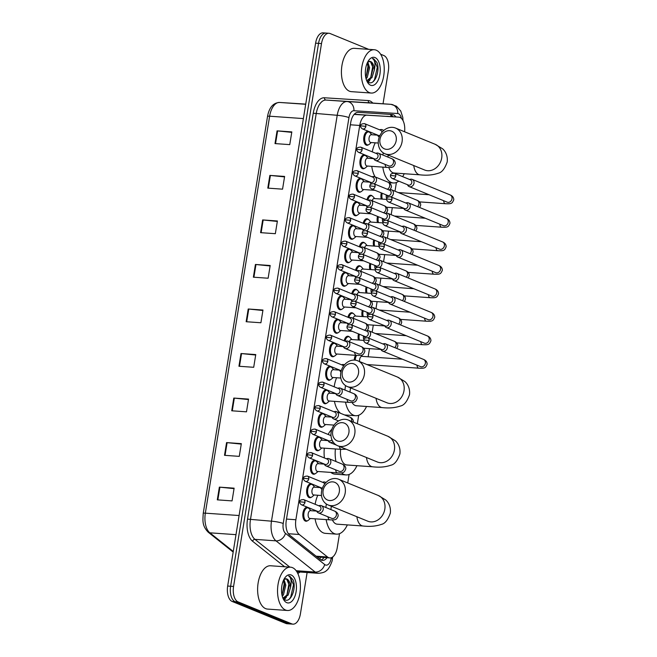 <?xml version="1.0" encoding="UTF-8"?>
<svg xmlns="http://www.w3.org/2000/svg" width="657" height="657" viewBox="0 0 657 657"><rect width="100%" height="100%" fill="white"/><g stroke="black" fill="none" stroke-linecap="round" stroke-linejoin="round"><path stroke-width="0.99" d="M311.287 497.259A6.948 3.638 -86 0 1 309.792 497.735A6.948 3.638 -86 0 1 309.184 497.587A6.948 3.638 -86 0 1 306.704 489.958A6.948 3.638 -86 0 1 310.769 483.872A6.948 3.638 -86 0 1 311.385 484.02A6.948 3.638 -86 0 1 312.182 484.554M315.089 473.763A6.948 3.638 -86 0 1 313.603 474.239A6.948 3.638 -86 0 1 312.987 474.091A6.948 3.638 -86 0 1 310.515 466.462A6.948 3.638 -86 0 1 314.58 460.376A6.948 3.638 -86 0 1 315.188 460.524A6.948 3.638 -86 0 1 315.984 461.058M318.9 450.267A6.948 3.638 -86 0 1 317.405 450.743A6.948 3.638 -86 0 1 316.797 450.595A6.948 3.638 -86 0 1 314.317 442.966A6.948 3.638 -86 0 1 318.382 436.88A6.948 3.638 -86 0 1 318.99 437.028A6.948 3.638 -86 0 1 319.795 437.562M322.702 426.771A6.948 3.638 -86 0 1 321.216 427.247A6.948 3.638 -86 0 1 320.6 427.099A6.948 3.638 -86 0 1 318.119 419.47A6.948 3.638 -86 0 1 322.185 413.384A6.948 3.638 -86 0 1 322.801 413.524A6.948 3.638 -86 0 1 323.597 414.066M326.513 403.275A6.948 3.638 -86 0 1 325.018 403.751A6.948 3.638 -86 0 1 324.41 403.603A6.948 3.638 -86 0 1 321.93 395.974A6.948 3.638 -86 0 1 325.995 389.888A6.948 3.638 -86 0 1 326.603 390.028A6.948 3.638 -86 0 1 327.408 390.57M330.315 379.779A6.948 3.638 -86 0 1 328.82 380.255A6.948 3.638 -86 0 1 328.213 380.107A6.948 3.638 -86 0 1 325.732 372.478A6.948 3.638 -86 0 1 329.798 366.392A6.948 3.638 -86 0 1 330.414 366.532A6.948 3.638 -86 0 1 331.21 367.066M334.117 356.283A6.948 3.638 -86 0 1 332.631 356.751A6.948 3.638 -86 0 1 332.015 356.611A6.948 3.638 -86 0 1 329.543 348.974A6.948 3.638 -86 0 1 333.608 342.897A6.948 3.638 -86 0 1 334.216 343.036A6.948 3.638 -86 0 1 335.013 343.57M337.928 332.787A6.948 3.638 -86 0 1 336.433 333.255A6.948 3.638 -86 0 1 335.826 333.115A6.948 3.638 -86 0 1 333.345 325.478A6.948 3.638 -86 0 1 337.411 319.401A6.948 3.638 -86 0 1 338.018 319.54A6.948 3.638 -86 0 1 338.823 320.074M341.73 309.283A6.948 3.638 -86 0 1 340.236 309.759A6.948 3.638 -86 0 1 339.628 309.619A6.948 3.638 -86 0 1 337.148 301.982A6.948 3.638 -86 0 1 341.213 295.896A6.948 3.638 -86 0 1 341.829 296.044A6.948 3.638 -86 0 1 342.625 296.578M345.541 285.787A6.948 3.638 -86 0 1 344.046 286.263A6.948 3.638 -86 0 1 343.43 286.123A6.948 3.638 -86 0 1 340.958 278.486A6.948 3.638 -86 0 1 345.024 272.4A6.948 3.638 -86 0 1 345.631 272.548A6.948 3.638 -86 0 1 346.428 273.082M349.343 262.291A6.948 3.638 -86 0 1 347.849 262.767A6.948 3.638 -86 0 1 347.241 262.628A6.948 3.638 -86 0 1 344.761 254.99A6.948 3.638 -86 0 1 348.826 248.904A6.948 3.638 -86 0 1 349.442 249.052A6.948 3.638 -86 0 1 350.238 249.586M353.146 238.795A6.948 3.638 -86 0 1 351.659 239.271A6.948 3.638 -86 0 1 351.043 239.123A6.948 3.638 -86 0 1 348.571 231.494A6.948 3.638 -86 0 1 352.637 225.408A6.948 3.638 -86 0 1 353.244 225.556A6.948 3.638 -86 0 1 354.041 226.09M356.956 215.299A6.948 3.638 -86 0 1 355.462 215.775A6.948 3.638 -86 0 1 354.854 215.627A6.948 3.638 -86 0 1 352.374 207.998A6.948 3.638 -86 0 1 356.439 201.913A6.948 3.638 -86 0 1 357.047 202.06A6.948 3.638 -86 0 1 357.851 202.594M360.759 191.803A6.948 3.638 -86 0 1 359.264 192.279A6.948 3.638 -86 0 1 358.656 192.131A6.948 3.638 -86 0 1 356.176 184.502A6.948 3.638 -86 0 1 360.241 178.417A6.948 3.638 -86 0 1 360.857 178.564A6.948 3.638 -86 0 1 361.654 179.098M364.569 168.307A6.948 3.638 -86 0 1 363.075 168.783A6.948 3.638 -86 0 1 362.459 168.635A6.948 3.638 -86 0 1 359.987 161.006A6.948 3.638 -86 0 1 364.052 154.921A6.948 3.638 -86 0 1 364.66 155.068A6.948 3.638 -86 0 1 365.456 155.602M368.372 144.811A6.948 3.638 -86 0 1 366.877 145.287A6.948 3.638 -86 0 1 366.269 145.14A6.948 3.638 -86 0 1 363.789 137.51A6.948 3.638 -86 0 1 367.854 131.425A6.948 3.638 -86 0 1 368.47 131.572A6.948 3.638 -86 0 1 369.267 132.106M307.484 520.755A6.948 3.638 -86 0 1 305.99 521.231A6.948 3.638 -86 0 1 305.382 521.083A6.948 3.638 -86 0 1 302.902 513.454A6.948 3.638 -86 0 1 306.967 507.368A6.948 3.638 -86 0 1 307.575 507.516A6.948 3.638 -86 0 1 308.379 508.05M344.128 340.769A6.948 3.638 -86 0 1 347.914 336.228A6.948 3.638 -86 0 1 348.53 336.376A6.948 3.638 -86 0 1 349.327 336.91M347.931 317.274A6.948 3.638 -86 0 1 351.725 312.732A6.948 3.638 -86 0 1 352.333 312.872A6.948 3.638 -86 0 1 353.129 313.414M351.733 293.778A6.948 3.638 -86 0 1 355.527 289.236A6.948 3.638 -86 0 1 356.135 289.376A6.948 3.638 -86 0 1 356.94 289.918M355.544 270.282A6.948 3.638 -86 0 1 359.33 265.74A6.948 3.638 -86 0 1 359.946 265.88A6.948 3.638 -86 0 1 360.742 266.413M359.346 246.786A6.948 3.638 -86 0 1 363.14 242.244A6.948 3.638 -86 0 1 363.748 242.384A6.948 3.638 -86 0 1 364.553 242.918M363.157 223.29A6.948 3.638 -86 0 1 366.943 218.748A6.948 3.638 -86 0 1 367.559 218.888A6.948 3.638 -86 0 1 368.355 219.422M366.959 199.794A6.948 3.638 -86 0 1 370.753 195.244A6.948 3.638 -86 0 1 371.361 195.392A6.948 3.638 -86 0 1 372.158 195.926M354.279 360.085A6.948 3.638 -86 0 1 355.478 355.314M358.418 340.014A6.948 3.638 -86 0 1 358.5 333.871M362.221 316.518A6.948 3.638 -86 0 1 362.303 310.375M366.031 293.022A6.948 3.638 -86 0 1 366.105 286.879M369.834 269.526A6.948 3.638 -86 0 1 369.916 263.383M373.644 246.03A6.948 3.638 -86 0 1 373.718 239.887M377.447 222.534A6.948 3.638 -86 0 1 377.529 216.391M381.249 199.038A6.948 3.638 -86 0 1 381.331 192.895M404.589 131.77A13.025 6.825 94 0 0 398.799 117.151A13.025 6.825 94 0 0 398.774 117.151L367.189 115.139A13.025 6.825 94 0 0 359.74 125.454L295.88 519.744A13.025 6.825 94 0 0 299.272 534.494L327.539 556.996A13.025 6.825 94 0 0 328.648 557.653A13.025 6.825 94 0 0 329.789 557.924A13.025 6.825 94 0 0 337.263 547.618L339.521 533.665M316.994 556.906L329.789 557.924M398.799 117.151L354.115 114.408M347.734 482.952L349.113 474.453M357.326 423.749L358.697 415.249M368.166 356.792L369.489 348.629M372.149 332.196L373.291 325.133M375.96 308.7L377.102 301.637M379.762 285.204L380.904 278.141M383.565 261.708L384.715 254.645M387.375 238.204L388.517 231.149M391.178 214.708L392.319 207.653M394.988 191.212L396.401 182.49M395.908 116.946A13.025 6.825 94 0 0 392.303 114.523A13.025 6.825 94 0 0 392.278 114.523L358.147 112.347A13.025 6.825 94 0 0 350.707 122.662L286.28 520.401A13.025 6.825 94 0 0 289.671 535.151L320.214 559.468A13.025 6.825 94 0 0 321.314 560.125A13.025 6.825 94 0 0 322.464 560.396A13.025 6.825 94 0 0 327.005 557.727M324.057 557.522A13.025 6.825 -86 0 1 321.01 559.986M307.115 572.518L300.421 613.843A13.025 6.825 -86 0 1 292.956 624.15A13.025 6.825 -86 0 1 291.807 623.879L238.064 601.869A13.025 6.825 -86 0 1 233.572 586.455L321.503 43.576A13.025 6.825 -86 0 1 328.968 33.269A13.025 6.825 -86 0 1 330.118 33.54L368.7 49.341M380.617 54.219L383.86 55.549A13.025 6.825 -86 0 1 388.353 70.956L383.031 103.781M292.956 624.15L290 623.945A13.025 6.825 -86 0 1 288.858 623.674L235.116 601.656A13.025 6.825 -86 0 1 230.623 586.249L318.546 43.37A13.025 6.825 -86 0 1 326.02 33.055A13.025 6.825 -86 0 1 327.161 33.326M389.7 114.359A13.025 6.825 -86 0 1 392.952 116.741M326.02 33.055L323.063 32.85A13.025 6.825 -86 0 0 315.598 43.157L227.667 586.044A13.025 6.825 -86 0 0 232.159 601.451L285.902 623.46A13.025 6.825 -86 0 0 287.052 623.731L290 623.945A13.025 6.825 -86 0 1 288.858 623.674L235.116 601.656A13.025 6.825 -86 0 1 230.623 586.249L318.546 43.37A13.025 6.825 -86 0 1 326.02 33.055L328.968 33.269M262.644 219.931L277.402 220.974L275.34 233.695L260.583 232.66L262.644 219.931A3.474 0.501 -170.8 0 1 263.178 219.98L261.125 232.693M269.855 175.403L284.612 176.437L282.551 189.167L267.793 188.124L269.855 175.403A3.474 0.501 -170.8 0 1 270.397 175.444L268.335 188.165M277.065 130.866L291.823 131.909L289.762 144.63L275.004 143.587L277.065 130.866A3.474 0.501 -170.8 0 1 277.607 130.915L275.546 143.628M241.004 353.532L255.762 354.575L253.701 367.296L238.943 366.261L241.004 353.532A3.474 0.501 -170.8 0 1 241.546 353.581L239.485 366.294M233.793 398.068L248.551 399.103L246.49 411.832L231.732 410.789L233.793 398.068A3.474 0.501 -170.8 0 1 234.327 398.117L232.274 410.83M226.575 442.596L241.333 443.639L239.271 456.36L224.513 455.326L226.575 442.596A3.474 0.501 -170.8 0 1 227.117 442.646L225.055 455.358M219.364 487.133L234.122 488.176L232.061 500.897L217.303 499.854L219.364 487.133A3.474 0.501 -170.8 0 1 219.906 487.182L217.845 499.895M255.425 264.467L270.183 265.51L268.13 278.231L253.372 277.188L255.425 264.467A3.474 0.501 -170.8 0 1 255.967 264.516L253.906 277.229M248.215 309.004L262.972 310.038L260.911 322.759L246.153 321.725L248.215 309.004A3.474 0.501 -170.8 0 1 248.757 309.045L246.695 321.766M262.899 310.498L248.757 309.045M270.109 265.962L255.967 264.516M234.048 488.627L219.906 487.182M241.259 444.099L227.117 442.646M248.477 399.563L234.327 398.117M255.688 355.026L241.546 353.581M291.749 132.361L277.607 130.915M284.538 176.897L270.397 175.444M277.328 221.434L263.178 219.98M292.414 567.623A21.714 11.374 -86 0 1 300.159 591.472A21.714 11.374 -86 0 1 287.454 610.484A21.714 11.374 -86 0 1 285.549 610.033A21.714 11.374 -86 0 1 277.804 586.184A21.714 11.374 -86 0 1 290.509 567.172A21.714 11.374 -86 0 1 292.414 567.623M287.454 610.484L267.53 609.08A21.714 11.374 -86 0 1 265.625 608.628A21.714 11.374 -86 0 1 257.881 584.779A21.714 11.374 -86 0 1 270.585 565.767L290.509 567.172M282.921 598.157L287.002 594.987L289.335 585.453L286.616 578.965L283.964 579.326M285.228 578.833A9.814 5.141 -86 0 1 285.984 578.776A9.814 5.141 -86 0 1 286.846 578.981A9.814 5.141 -86 0 1 290.468 587.67L288.168 595.07L283.323 598.264M282.009 595.119L284.645 585.124L283.504 580.279M282.288 596.285L283.487 594.741L285.82 585.206L283.955 579.351M282.962 598.248L284.826 599.784C290.879 603.208 296.578 587.958 293.162 579.975L289.852 576.246L288.637 575.975L289.482 576.583C291.297 578.686 291.626 582.381 290.468 587.67M286.739 602.658A14.158 7.416 -86 0 1 283.643 599.644A14.158 7.416 -86 0 1 285.212 577.372A14.158 7.416 -86 0 1 291.223 574.998A14.158 7.416 -86 0 1 296.102 591.743A14.158 7.416 -86 0 1 286.739 602.658M289.22 599.159L290.698 597.164L293.507 584.714L289.721 576.238L288.637 575.975M284.407 599.562L286.46 597.098M282.198 594.848L284.136 584.057L283.545 580.369M284.054 599.315L285.352 597.837M286.879 595.176L288.817 584.385L288.234 580.698M339.324 491.773A9.551 8.015 -67.7 0 0 332.713 481.868A9.551 8.015 -67.7 0 0 323.088 490.631A9.551 8.015 -67.7 0 0 329.691 500.535A9.551 8.015 -67.7 0 0 339.324 491.773M321.585 491.264A13.896 11.662 112.3 0 1 338.659 479.24A13.896 11.662 112.3 0 1 345.196 492.931A13.896 11.662 112.3 0 1 328.122 504.954A13.896 11.662 112.3 0 1 321.585 491.264M332.417 519.942A13.896 7.284 94 0 0 335.965 523.892A13.896 7.284 94 0 0 337.189 524.179L363.017 526.002C369.891 526.799 376.001 526.273 381.364 524.401C384.936 523.695 387.926 519.95 390.315 513.158C391.17 505.865 387.449 501.431 385.725 499.977L378.284 495.468L338.659 479.24M347.339 524.894A23.882 12.516 -86 0 1 336.491 534.141A23.882 12.516 -86 0 1 334.388 533.648A23.882 12.516 -86 0 1 326.143 519.605M336.491 534.141L325.42 533.361A23.882 12.516 -86 0 1 323.318 532.868A23.882 12.516 -86 0 1 315.073 518.825M331.391 506.292A13.896 7.284 94 0 0 330.923 509.577M325.856 507.508A23.882 12.516 -86 0 1 326.389 504.034M314.506 510.949A23.882 12.516 -86 0 1 314.531 510.136M315.138 504.289A23.882 12.516 -86 0 1 317.791 495.247M348.908 432.569A9.551 8.015 -67.7 0 0 342.305 422.665A9.551 8.015 -67.7 0 0 332.68 431.419A9.551 8.015 -67.7 0 0 339.283 441.323A9.551 8.015 -67.7 0 0 348.908 432.569M331.169 432.06A13.896 11.662 112.3 0 1 348.243 420.028A13.896 11.662 112.3 0 1 354.788 433.719A13.896 11.662 112.3 0 1 337.714 445.75A13.896 11.662 112.3 0 1 331.169 432.06M340.613 449.331A13.896 7.284 94 0 0 345.557 464.68A13.896 7.284 94 0 0 346.781 464.975L372.601 466.79C379.475 467.595 385.593 467.061 390.948 465.197C394.529 464.491 397.518 460.738 399.908 453.946C400.762 446.661 397.042 442.218 395.309 440.773L387.876 436.264L348.243 420.028M356.932 465.69A23.882 12.516 -86 0 1 346.075 474.937A23.882 12.516 -86 0 1 343.972 474.436A23.882 12.516 -86 0 1 341.492 472.843M346.075 474.937L335.013 474.157A23.882 12.516 -86 0 1 332.91 473.656A23.882 12.516 -86 0 1 330.824 472.399M335.949 461.526A23.882 12.516 -86 0 1 335.382 448.961M324.418 457.978A23.882 12.516 -86 0 1 324.312 448.181M325.782 440.445A23.882 12.516 -86 0 1 326.012 439.673M328.147 434.449A23.882 12.516 -86 0 1 331.875 429.276M358.5 373.357A9.551 8.015 -67.7 0 0 351.897 363.452A9.551 8.015 -67.7 0 0 342.264 372.215A9.551 8.015 -67.7 0 0 348.875 382.119A9.551 8.015 -67.7 0 0 358.5 373.357M340.761 372.848A13.896 11.662 112.3 0 1 357.835 360.824A13.896 11.662 112.3 0 1 364.372 374.515A13.896 11.662 112.3 0 1 347.298 386.538A13.896 11.662 112.3 0 1 340.761 372.848M352.062 402.437A13.896 7.284 94 0 0 355.15 405.476A13.896 7.284 94 0 0 356.365 405.763L382.193 407.586C389.067 408.383 395.185 407.857 400.54 405.985C404.121 405.279 407.102 401.534 409.5 394.742C410.346 387.449 406.634 383.015 404.901 381.561L397.469 377.052L357.835 360.824M366.524 406.478A23.882 12.516 -86 0 1 355.667 415.725A23.882 12.516 -86 0 1 353.565 415.232A23.882 12.516 -86 0 1 345.5 402.141M355.667 415.725L344.597 414.945A23.882 12.516 -86 0 1 344.564 414.945M350.567 387.876A13.896 7.284 94 0 0 350.041 392.13M344.941 390.044A23.882 12.516 -86 0 1 345.574 385.618M340.54 413.294A23.882 12.516 -86 0 1 334.429 401.361M333.682 393.477A23.882 12.516 -86 0 1 333.682 392.705M334.167 386.801A23.882 12.516 -86 0 1 336.581 377.75M396.196 140.598A9.551 8.015 -67.7 0 0 389.593 130.694A9.551 8.015 -67.7 0 0 379.968 139.456A9.551 8.015 -67.7 0 0 386.571 149.353A9.551 8.015 -67.7 0 0 396.196 140.598M378.465 140.089A13.896 11.662 112.3 0 1 395.53 128.058A13.896 11.662 112.3 0 1 402.076 141.748A13.896 11.662 112.3 0 1 385.002 153.779A13.896 11.662 112.3 0 1 378.465 140.089M388.796 167.494A13.896 7.284 94 0 0 392.845 172.717A13.896 7.284 94 0 0 394.069 173.005L419.897 174.819C426.771 175.624 432.881 175.09 438.235 173.226C441.816 172.52 444.805 168.767 447.195 161.983C448.049 154.691 444.329 150.256 442.596 148.802L435.164 144.294L395.53 128.058M404.219 173.719A23.882 12.516 -86 0 1 402.659 176.651M398.75 181.143A23.882 12.516 -86 0 1 393.362 182.966A23.882 12.516 -86 0 1 391.268 182.465A23.882 12.516 -86 0 1 382.826 167.124M388.271 155.118A13.896 7.284 94 0 0 387.934 157.097M382.9 155.036A23.882 12.516 -86 0 1 383.269 152.859M375.155 176.922A23.882 12.516 -86 0 1 371.755 166.344M371.435 158.485A23.882 12.516 -86 0 1 371.484 157.631M372.248 151.849A23.882 12.516 -86 0 1 375.254 142.832M380.871 349.212L380.961 349.434A3.909 3.277 -67.7 0 0 382.571 351.076A3.909 3.277 -67.7 0 0 383.433 351.281A3.909 3.277 -67.7 0 0 387.367 347.693A3.909 3.277 -67.7 0 0 385.528 343.841A3.909 3.277 -67.7 0 0 384.665 343.644A3.909 3.277 -67.7 0 0 383.228 343.89L383.006 343.989M369.103 340.523A2.825 2.365 -67.7 0 1 365.629 342.97L381.668 349.532A2.825 2.365 -67.7 0 0 382.292 349.68A2.825 2.365 -67.7 0 0 385.133 347.093A2.825 2.365 -67.7 0 0 383.811 344.309L367.772 337.747C364.955 337.838 363.674 338.56 363.912 339.907L369.103 340.523A2.825 2.365 -67.7 0 0 367.772 337.747M359.625 361.555A3.909 2.045 -86 0 1 361.9 356.349L402.404 359.207M355.248 360.151A6.513 3.416 -86 0 1 356.521 355.388M384.673 325.716L384.764 325.938A3.909 3.277 -67.7 0 0 386.373 327.58A3.909 3.277 -67.7 0 0 387.236 327.786A3.909 3.277 -67.7 0 0 391.178 324.197A3.909 3.277 -67.7 0 0 389.338 320.345A3.909 3.277 -67.7 0 0 388.476 320.148A3.909 3.277 -67.7 0 0 387.039 320.394L386.817 320.485M372.905 317.027A2.825 2.365 -67.7 0 1 369.439 319.474L385.47 326.036A2.825 2.365 -67.7 0 0 386.094 326.184A2.825 2.365 -67.7 0 0 388.944 323.597A2.825 2.365 -67.7 0 0 387.614 320.813L371.575 314.251C368.766 314.342 367.477 315.064 367.723 316.411L372.905 317.027A2.825 2.365 -67.7 0 0 371.575 314.251M363.953 339.726A3.909 2.045 -86 0 1 363.469 335.908M359.428 340.088A6.513 3.416 -86 0 1 359.395 334.241M388.484 302.22L388.574 302.434A3.909 3.277 -67.7 0 0 390.176 304.084A3.909 3.277 -67.7 0 0 391.038 304.281A3.909 3.277 -67.7 0 0 394.98 300.701A3.909 3.277 -67.7 0 0 393.141 296.849A3.909 3.277 -67.7 0 0 392.278 296.652A3.909 3.277 -67.7 0 0 390.841 296.898L390.619 296.989M376.716 293.531A2.825 2.365 -67.7 0 1 373.242 295.978L389.281 302.54A2.825 2.365 -67.7 0 0 389.905 302.688A2.825 2.365 -67.7 0 0 392.746 300.101A2.825 2.365 -67.7 0 0 391.416 297.317L375.385 290.747C372.568 290.846 371.287 291.56 371.525 292.915L376.716 293.531A2.825 2.365 -67.7 0 0 375.385 290.747M367.756 316.231A3.909 2.045 -86 0 1 367.271 312.412M363.239 316.592A6.513 3.416 -86 0 1 363.206 310.745M392.286 278.716L392.377 278.938A3.909 3.277 -67.7 0 0 393.986 280.588A3.909 3.277 -67.7 0 0 394.849 280.785A3.909 3.277 -67.7 0 0 398.783 277.205A3.909 3.277 -67.7 0 0 396.943 273.353A3.909 3.277 -67.7 0 0 396.081 273.156A3.909 3.277 -67.7 0 0 394.643 273.402L394.43 273.493M380.518 270.035A2.825 2.365 -67.7 0 1 377.052 272.483L393.083 279.044A2.825 2.365 -67.7 0 0 393.707 279.192A2.825 2.365 -67.7 0 0 396.557 276.605A2.825 2.365 -67.7 0 0 395.227 273.821L379.188 267.251C376.379 267.35 375.09 268.064 375.336 269.419L380.518 270.035A2.825 2.365 -67.7 0 0 379.188 267.251M371.558 292.735A3.909 2.045 -86 0 1 371.082 288.916M367.041 293.096A6.513 3.416 -86 0 1 367.008 287.249M396.089 255.22L396.187 255.442A3.909 3.277 -67.7 0 0 397.789 257.092A3.909 3.277 -67.7 0 0 398.651 257.289A3.909 3.277 -67.7 0 0 402.593 253.709A3.909 3.277 -67.7 0 0 400.754 249.857A3.909 3.277 -67.7 0 0 399.891 249.66A3.909 3.277 -67.7 0 0 398.454 249.906L398.232 249.997M384.32 246.539A2.825 2.365 -67.7 0 1 380.855 248.978L396.894 255.548A2.825 2.365 -67.7 0 0 397.518 255.696A2.825 2.365 -67.7 0 0 400.359 253.109A2.825 2.365 -67.7 0 0 399.029 250.325L382.998 243.755C380.181 243.854 378.892 244.568 379.138 245.915L384.32 246.539A2.825 2.365 -67.7 0 0 382.998 243.755M375.369 269.239A3.909 2.045 -86 0 1 374.884 265.42M370.844 269.6A6.513 3.416 -86 0 1 370.811 263.753M399.899 231.724L399.99 231.946A3.909 3.277 -67.7 0 0 401.599 233.596A3.909 3.277 -67.7 0 0 402.462 233.793A3.909 3.277 -67.7 0 0 406.396 230.213A3.909 3.277 -67.7 0 0 404.556 226.361A3.909 3.277 -67.7 0 0 403.694 226.164A3.909 3.277 -67.7 0 0 402.256 226.41L402.035 226.501M388.131 223.043A2.825 2.365 -67.7 0 1 384.657 225.482L400.696 232.052A2.825 2.365 -67.7 0 0 401.32 232.2A2.825 2.365 -67.7 0 0 404.162 229.613A2.825 2.365 -67.7 0 0 402.84 226.829L386.801 220.259C383.984 220.358 382.703 221.072 382.941 222.419L388.131 223.043A2.825 2.365 -67.7 0 0 386.801 220.259M379.171 245.743A3.909 2.045 -86 0 1 378.695 241.924M374.654 246.096A6.513 3.416 -86 0 1 374.621 240.257M403.702 208.228L403.792 208.45A3.909 3.277 -67.7 0 0 405.402 210.1A3.909 3.277 -67.7 0 0 406.264 210.297A3.909 3.277 -67.7 0 0 410.206 206.717A3.909 3.277 -67.7 0 0 408.367 202.865A3.909 3.277 -67.7 0 0 407.504 202.668A3.909 3.277 -67.7 0 0 406.067 202.914L405.845 203.005M391.933 199.547A2.825 2.365 -67.7 0 1 388.468 201.986L404.498 208.556A2.825 2.365 -67.7 0 0 405.123 208.704A2.825 2.365 -67.7 0 0 407.972 206.117A2.825 2.365 -67.7 0 0 406.642 203.333L390.603 196.763C387.794 196.854 386.505 197.576 386.751 198.923L391.933 199.547A2.825 2.365 -67.7 0 0 390.603 196.763M382.982 222.247A3.909 2.045 -86 0 1 382.497 218.428M378.457 222.6A6.513 3.416 -86 0 1 378.424 216.761M407.512 184.732L407.603 184.954A3.909 3.277 -67.7 0 0 409.204 186.604A3.909 3.277 -67.7 0 0 410.067 186.802A3.909 3.277 -67.7 0 0 414.009 183.221A3.909 3.277 -67.7 0 0 412.169 179.369A3.909 3.277 -67.7 0 0 411.307 179.164A3.909 3.277 -67.7 0 0 409.869 179.418L409.648 179.509M395.744 176.051A2.825 2.365 -67.7 0 1 392.27 178.49L408.309 185.06A2.825 2.365 -67.7 0 0 408.933 185.208A2.825 2.365 -67.7 0 0 411.775 182.613A2.825 2.365 -67.7 0 0 410.444 179.837L394.414 173.267C391.597 173.358 390.315 174.08 390.554 175.427L395.744 176.051A2.825 2.365 -67.7 0 0 394.414 173.267M386.784 198.751A3.909 2.045 -86 0 1 386.3 194.932M382.267 199.104A6.513 3.416 -86 0 1 382.234 193.265M368.158 337.903A3.909 3.277 -67.7 0 0 370.573 334.249A3.909 3.277 -67.7 0 0 368.692 330.775A3.909 3.277 -67.7 0 0 367.83 330.578A3.909 3.277 -67.7 0 0 366.392 330.824L366.171 330.914M364.027 336.138L364.126 336.359A3.909 3.277 -67.7 0 0 365.407 337.854M345.032 341.139A6.513 3.416 -86 0 1 348.621 336.713A6.513 3.416 -86 0 1 349.195 336.852A6.513 3.416 -86 0 1 350.14 337.558L351.889 339.554M352.259 327.457A2.825 2.365 -67.7 0 1 348.793 329.896L364.832 336.466A2.825 2.365 -67.7 0 0 365.456 336.614A2.825 2.365 -67.7 0 0 368.298 334.027A2.825 2.365 -67.7 0 0 366.967 331.243L350.937 324.673C348.12 324.772 346.83 325.486 347.077 326.833L352.259 327.457A2.825 2.365 -67.7 0 0 350.937 324.673M349.352 341.739A3.909 2.045 -86 0 1 351.396 339.521L363.879 340.4M371.969 314.407A3.909 3.277 -67.7 0 0 374.383 310.753A3.909 3.277 -67.7 0 0 372.494 307.279A3.909 3.277 -67.7 0 0 371.632 307.082A3.909 3.277 -67.7 0 0 370.195 307.328L369.973 307.419M367.838 312.642L367.928 312.863A3.909 3.277 -67.7 0 0 369.209 314.358M348.834 317.643A6.513 3.416 -86 0 1 352.431 313.217A6.513 3.416 -86 0 1 353.006 313.348A6.513 3.416 -86 0 1 353.951 314.062L355.7 316.058M356.069 303.961A2.825 2.365 -67.7 0 1 352.595 306.4L368.634 312.97A2.825 2.365 -67.7 0 0 369.259 313.118A2.825 2.365 -67.7 0 0 372.1 310.531A2.825 2.365 -67.7 0 0 370.778 307.747L354.739 301.177C351.922 301.276 350.641 301.99 350.879 303.337L356.069 303.961A2.825 2.365 -67.7 0 0 354.739 301.177M353.154 318.243A3.909 2.045 -86 0 1 355.199 316.025L367.682 316.904M375.771 290.911A3.909 3.277 -67.7 0 0 378.186 287.249A3.909 3.277 -67.7 0 0 376.305 283.783A3.909 3.277 -67.7 0 0 375.443 283.586A3.909 3.277 -67.7 0 0 374.005 283.832L373.784 283.923M371.64 289.146L371.731 289.367A3.909 3.277 -67.7 0 0 373.012 290.854M352.645 294.147A6.513 3.416 -86 0 1 356.234 289.721A6.513 3.416 -86 0 1 356.808 289.852A6.513 3.416 -86 0 1 357.753 290.566L359.502 292.562M359.872 280.465A2.825 2.365 -67.7 0 1 356.406 282.904L372.437 289.474A2.825 2.365 -67.7 0 0 373.061 289.622A2.825 2.365 -67.7 0 0 375.911 287.035A2.825 2.365 -67.7 0 0 374.58 284.251L358.541 277.681C355.733 277.78 354.443 278.494 354.69 279.841L359.872 280.465A2.825 2.365 -67.7 0 0 358.541 277.681M356.965 294.747A3.909 2.045 -86 0 1 359.001 292.529L371.492 293.408M379.574 267.415A3.909 3.277 -67.7 0 0 381.988 263.753A3.909 3.277 -67.7 0 0 380.107 260.287A3.909 3.277 -67.7 0 0 379.245 260.09A3.909 3.277 -67.7 0 0 377.808 260.336L377.586 260.427M375.451 265.65L375.541 265.871A3.909 3.277 -67.7 0 0 376.822 267.358M356.447 270.651A6.513 3.416 -86 0 1 360.044 266.225A6.513 3.416 -86 0 1 360.611 266.356A6.513 3.416 -86 0 1 361.564 267.07L363.313 269.066M363.674 256.969A2.825 2.365 -67.7 0 1 360.208 259.408L376.247 265.978A2.825 2.365 -67.7 0 0 376.872 266.126A2.825 2.365 -67.7 0 0 379.713 263.539A2.825 2.365 -67.7 0 0 378.383 260.755L362.352 254.185C359.535 254.275 358.254 254.998 358.492 256.345L363.674 256.969A2.825 2.365 -67.7 0 0 362.352 254.185M360.767 271.251A3.909 2.045 -86 0 1 362.812 269.033L375.295 269.912M383.384 243.919A3.909 3.277 -67.7 0 0 385.799 240.257A3.909 3.277 -67.7 0 0 383.91 236.791A3.909 3.277 -67.7 0 0 383.047 236.586A3.909 3.277 -67.7 0 0 381.61 236.84L381.389 236.931M379.253 242.154L379.344 242.376A3.909 3.277 -67.7 0 0 380.625 243.862M360.25 247.155A6.513 3.416 -86 0 1 363.847 242.729A6.513 3.416 -86 0 1 364.421 242.86A6.513 3.416 -86 0 1 365.366 243.566L367.115 245.57M367.485 233.473A2.825 2.365 -67.7 0 1 364.019 235.912L380.05 242.482A2.825 2.365 -67.7 0 0 380.674 242.63A2.825 2.365 -67.7 0 0 383.516 240.035A2.825 2.365 -67.7 0 0 382.193 237.259L366.154 230.689C363.337 230.779 362.056 231.502 362.303 232.849L367.485 233.473A2.825 2.365 -67.7 0 0 366.154 230.689M364.578 247.755A3.909 2.045 -86 0 1 366.614 245.529L379.105 246.416M387.187 220.423A3.909 3.277 -67.7 0 0 389.601 216.761A3.909 3.277 -67.7 0 0 387.72 213.295A3.909 3.277 -67.7 0 0 386.858 213.09A3.909 3.277 -67.7 0 0 385.421 213.344L385.199 213.435M383.056 218.658L383.154 218.88A3.909 3.277 -67.7 0 0 384.427 220.366M364.06 223.659A6.513 3.416 -86 0 1 367.649 219.233A6.513 3.416 -86 0 1 368.224 219.364A6.513 3.416 -86 0 1 369.168 220.07L370.918 222.074M371.287 209.977A2.825 2.365 -67.7 0 1 367.821 212.416L383.86 218.986A2.825 2.365 -67.7 0 0 384.476 219.126A2.825 2.365 -67.7 0 0 387.326 216.539A2.825 2.365 -67.7 0 0 385.996 213.763L369.965 207.193C367.148 207.284 365.859 208.006 366.105 209.353L371.287 209.977A2.825 2.365 -67.7 0 0 369.965 207.193M368.38 224.259A3.909 2.045 -86 0 1 370.417 222.033L382.908 222.92M390.997 196.928A3.909 3.277 -67.7 0 0 393.412 193.265A3.909 3.277 -67.7 0 0 391.523 189.799A3.909 3.277 -67.7 0 0 390.66 189.594A3.909 3.277 -67.7 0 0 389.223 189.848L389.001 189.939M386.866 195.162L386.957 195.384A3.909 3.277 -67.7 0 0 388.238 196.87M367.863 200.163A6.513 3.416 -86 0 1 371.46 195.737A6.513 3.416 -86 0 1 372.034 195.868A6.513 3.416 -86 0 1 372.979 196.574L374.728 198.578M375.098 186.481A2.825 2.365 -67.7 0 1 371.624 188.92L387.663 195.49A2.825 2.365 -67.7 0 0 388.287 195.63A2.825 2.365 -67.7 0 0 391.129 193.043A2.825 2.365 -67.7 0 0 389.806 190.267L373.767 183.697C370.95 183.788 369.669 184.51 369.907 185.857L375.098 186.481A2.825 2.365 -67.7 0 0 373.767 183.697M372.182 200.763A3.909 2.045 -86 0 1 374.227 198.537L386.71 199.416M331.785 518.373L331.621 518.307A3.909 3.277 -67.7 0 0 332.483 518.513A3.909 3.277 -67.7 0 0 336.45 514.686A3.909 3.277 -67.7 0 0 334.577 511.08C336.975 512.082 338.174 513.7 338.183 515.926C336.548 519.72 336.088 520.122 329.814 519.859L309.89 518.455A3.909 2.045 -86 0 1 309.546 518.381A3.909 2.045 -86 0 1 308.158 514.086A3.909 2.045 -86 0 1 310.441 510.661L316.715 511.105M316.682 511.023L316.773 511.236A3.909 3.277 -67.7 0 0 318.382 512.887A3.909 3.277 -67.7 0 0 319.245 513.084A3.909 3.277 -67.7 0 0 323.063 510.013A3.909 3.277 -67.7 0 0 321.339 505.652A3.909 3.277 -67.7 0 0 320.476 505.455A3.909 3.277 -67.7 0 0 319.039 505.701L318.817 505.791M310.391 518.496L308.379 520.229A6.513 3.416 -86 0 1 306.762 520.853A6.513 3.416 -86 0 1 306.187 520.714A6.513 3.416 -86 0 1 303.863 513.56A6.513 3.416 -86 0 1 307.673 507.853A6.513 3.416 -86 0 1 308.248 507.992A6.513 3.416 -86 0 1 309.192 508.699L310.942 510.694M304.979 502.359A2.825 2.365 -67.7 0 1 301.506 504.806L317.479 511.343A2.825 2.365 -67.7 0 0 318.103 511.491A2.825 2.365 -67.7 0 0 320.945 508.904A2.825 2.365 -67.7 0 0 319.622 506.12L303.649 499.583C300.832 499.673 299.551 500.396 299.789 501.743L304.979 502.359A2.825 2.365 -67.7 0 0 303.649 499.583M321.478 495.509L313.701 494.959A3.909 2.045 -86 0 1 313.356 494.877A3.909 2.045 -86 0 1 311.96 490.59A3.909 2.045 -86 0 1 314.243 487.166L320.517 487.609M325.88 482.608A3.909 3.277 -67.7 0 0 325.149 482.156A3.909 3.277 -67.7 0 0 324.287 481.959A3.909 3.277 -67.7 0 0 322.85 482.205L322.628 482.295M320.485 487.519L320.575 487.74A3.909 3.277 -67.7 0 0 322.02 489.317M314.194 495L312.182 496.733A6.513 3.416 -86 0 1 310.564 497.357A6.513 3.416 -86 0 1 309.989 497.218A6.513 3.416 -86 0 1 307.665 490.065A6.513 3.416 -86 0 1 311.475 484.357A6.513 3.416 -86 0 1 312.05 484.496A6.513 3.416 -86 0 1 312.995 485.203L314.744 487.198M305.316 481.31C303.838 480.267 303.263 479.249 303.6 478.247L308.782 478.863A2.825 2.365 -67.7 0 1 305.316 481.31L321.281 487.847A2.825 2.365 -67.7 0 0 321.905 487.995A2.825 2.365 -67.7 0 0 322.48 487.954M324.665 484.037A2.825 2.365 -67.7 0 0 323.425 482.624L307.451 476.087C304.643 476.177 303.353 476.9 303.6 478.247M339.39 471.381L339.226 471.315A3.909 3.277 -67.7 0 0 340.088 471.521A3.909 3.277 -67.7 0 0 344.063 467.694A3.909 3.277 -67.7 0 0 342.19 464.08C344.58 465.09 345.787 466.708 345.796 468.934C344.161 472.728 343.701 473.122 337.427 472.868L317.503 471.463A3.909 2.045 -86 0 1 317.159 471.381A3.909 2.045 -86 0 1 315.762 467.094A3.909 2.045 -86 0 1 318.054 463.67L324.328 464.113M324.295 464.023L324.386 464.244A3.909 3.277 -67.7 0 0 325.987 465.895A3.909 3.277 -67.7 0 0 326.849 466.092A3.909 3.277 -67.7 0 0 330.676 463.021A3.909 3.277 -67.7 0 0 328.952 458.66A3.909 3.277 -67.7 0 0 328.089 458.463A3.909 3.277 -67.7 0 0 326.652 458.709L326.43 458.8M318.004 471.504L315.992 473.237A6.513 3.416 -86 0 1 314.366 473.853A6.513 3.416 -86 0 1 313.8 473.722A6.513 3.416 -86 0 1 311.475 466.569A6.513 3.416 -86 0 1 315.286 460.861A6.513 3.416 -86 0 1 315.853 461A6.513 3.416 -86 0 1 316.805 461.707L318.555 463.702M312.584 455.367A2.825 2.365 -67.7 0 1 309.118 457.814L325.092 464.351A2.825 2.365 -67.7 0 0 325.716 464.499A2.825 2.365 -67.7 0 0 328.557 461.912A2.825 2.365 -67.7 0 0 327.227 459.128L311.262 452.591C308.445 452.681 307.164 453.404 307.402 454.751L312.584 455.367A2.825 2.365 -67.7 0 0 311.262 452.591M346.124 449.191L341.229 449.372L321.306 447.967A3.909 2.045 -86 0 1 320.969 447.885A3.909 2.045 -86 0 1 319.573 443.59A3.909 2.045 -86 0 1 321.856 440.174L328.13 440.617M330.98 435.041A3.909 3.277 -67.7 0 0 330.455 435.213L330.233 435.304M328.098 440.527L328.188 440.748A3.909 3.277 -67.7 0 0 329.798 442.399A3.909 3.277 -67.7 0 0 330.66 442.596A3.909 3.277 -67.7 0 0 333.009 441.8M321.807 448L319.795 449.741A6.513 3.416 -86 0 1 318.177 450.357A6.513 3.416 -86 0 1 317.602 450.226A6.513 3.416 -86 0 1 315.278 443.073A6.513 3.416 -86 0 1 319.088 437.365A6.513 3.416 -86 0 1 319.663 437.505A6.513 3.416 -86 0 1 320.608 438.211L322.357 440.206M312.929 434.318C311.443 433.275 310.876 432.257 311.213 431.255L316.395 431.871A2.825 2.365 -67.7 0 1 312.929 434.318L328.894 440.855A2.825 2.365 -67.7 0 0 329.518 441.003A2.825 2.365 -67.7 0 0 331.9 439.64M334.052 425.104L325.116 424.471A3.909 2.045 -86 0 1 324.772 424.389A3.909 2.045 -86 0 1 323.375 420.094A3.909 2.045 -86 0 1 325.667 416.678L331.941 417.121M331.9 417.031L331.999 417.252A3.909 3.277 -67.7 0 0 333.6 418.903A3.909 3.277 -67.7 0 0 334.462 419.1A3.909 3.277 -67.7 0 0 338.289 416.029A3.909 3.277 -67.7 0 0 336.565 411.668A3.909 3.277 -67.7 0 0 335.702 411.471A3.909 3.277 -67.7 0 0 334.265 411.717L334.043 411.808M325.617 424.504L323.605 426.245A6.513 3.416 -86 0 1 321.979 426.861A6.513 3.416 -86 0 1 321.404 426.73A6.513 3.416 -86 0 1 319.088 419.568A6.513 3.416 -86 0 1 322.899 413.869A6.513 3.416 -86 0 1 323.466 414A6.513 3.416 -86 0 1 324.418 414.715L326.159 416.71M320.197 408.375A2.825 2.365 -67.7 0 1 316.731 410.822L332.705 417.359A2.825 2.365 -67.7 0 0 333.321 417.507A2.825 2.365 -67.7 0 0 336.17 414.92A2.825 2.365 -67.7 0 0 334.84 412.136L318.875 405.591C316.058 405.689 314.769 406.404 315.015 407.759L320.197 408.375A2.825 2.365 -67.7 0 0 318.875 405.591M350.813 400.885L350.649 400.827A3.909 3.277 -67.7 0 0 351.511 401.025A3.909 3.277 -67.7 0 0 355.478 397.206A3.909 3.277 -67.7 0 0 353.606 393.592C356.004 394.594 357.203 396.212 357.211 398.446C355.577 402.232 355.117 402.634 348.842 402.38L328.919 400.975A3.909 2.045 -86 0 1 328.574 400.893A3.909 2.045 -86 0 1 327.186 396.598A3.909 2.045 -86 0 1 329.469 393.182L335.743 393.617M335.711 393.535L335.801 393.757A3.909 3.277 -67.7 0 0 337.402 395.407A3.909 3.277 -67.7 0 0 338.273 395.604A3.909 3.277 -67.7 0 0 342.092 392.533A3.909 3.277 -67.7 0 0 340.367 388.172A3.909 3.277 -67.7 0 0 339.505 387.967A3.909 3.277 -67.7 0 0 338.068 388.221L337.846 388.312M329.42 401.008L327.408 402.741A6.513 3.416 -86 0 1 325.782 403.365A6.513 3.416 -86 0 1 325.215 403.234A6.513 3.416 -86 0 1 322.891 396.072A6.513 3.416 -86 0 1 326.701 390.373A6.513 3.416 -86 0 1 327.276 390.504A6.513 3.416 -86 0 1 328.221 391.219L329.97 393.215M324.008 384.879A2.825 2.365 -67.7 0 1 320.534 387.318L336.507 393.863A2.825 2.365 -67.7 0 0 337.131 394.011A2.825 2.365 -67.7 0 0 339.973 391.416A2.825 2.365 -67.7 0 0 338.651 388.64L322.677 382.095C319.86 382.193 318.579 382.908 318.817 384.255L324.008 384.879A2.825 2.365 -67.7 0 0 322.677 382.095M340.811 378.046L332.729 377.479A3.909 2.045 -86 0 1 332.385 377.397A3.909 2.045 -86 0 1 330.988 373.102A3.909 2.045 -86 0 1 333.271 369.686L339.546 370.121M344.482 364.824A3.909 3.277 -67.7 0 0 344.178 364.676A3.909 3.277 -67.7 0 0 343.315 364.471A3.909 3.277 -67.7 0 0 341.878 364.725L341.656 364.816M339.513 370.039L339.603 370.261A3.909 3.277 -67.7 0 0 340.967 371.796M333.222 377.512L331.21 379.245A6.513 3.416 -86 0 1 329.592 379.869A6.513 3.416 -86 0 1 329.017 379.738A6.513 3.416 -86 0 1 326.693 372.576A6.513 3.416 -86 0 1 330.504 366.877A6.513 3.416 -86 0 1 331.079 367.008A6.513 3.416 -86 0 1 332.023 367.723L333.772 369.719M324.344 363.822C322.866 362.787 322.291 361.769 322.628 360.759L327.81 361.383A2.825 2.365 -67.7 0 1 324.344 363.822L340.31 370.367A2.825 2.365 -67.7 0 0 340.934 370.515A2.825 2.365 -67.7 0 0 341.32 370.499M343.496 366.097A2.825 2.365 -67.7 0 0 342.453 365.144L326.48 358.599C323.671 358.697 322.382 359.412 322.628 360.759M358.418 353.893L358.254 353.836A3.909 3.277 -67.7 0 0 359.116 354.033A3.909 3.277 -67.7 0 0 363.091 350.214A3.909 3.277 -67.7 0 0 361.219 346.6C363.608 347.602 364.816 349.22 364.824 351.454C363.19 355.24 362.73 355.642 356.455 355.388L336.532 353.983A3.909 2.045 -86 0 1 336.187 353.901A3.909 2.045 -86 0 1 334.791 349.606A3.909 2.045 -86 0 1 337.082 346.182L343.356 346.625M343.324 346.543L343.414 346.765A3.909 3.277 -67.7 0 0 345.015 348.407A3.909 3.277 -67.7 0 0 345.878 348.612A3.909 3.277 -67.7 0 0 349.705 345.541A3.909 3.277 -67.7 0 0 347.98 341.18A3.909 3.277 -67.7 0 0 347.118 340.975A3.909 3.277 -67.7 0 0 345.681 341.229L345.459 341.32M337.033 354.016L335.021 355.749A6.513 3.416 -86 0 1 333.395 356.373A6.513 3.416 -86 0 1 332.828 356.242A6.513 3.416 -86 0 1 330.504 349.081A6.513 3.416 -86 0 1 334.314 343.381A6.513 3.416 -86 0 1 334.881 343.512A6.513 3.416 -86 0 1 335.834 344.219L337.583 346.223M331.613 337.887A2.825 2.365 -67.7 0 1 328.147 340.326L344.12 346.871A2.825 2.365 -67.7 0 0 344.744 347.011A2.825 2.365 -67.7 0 0 347.586 344.424A2.825 2.365 -67.7 0 0 346.255 341.648L330.29 335.103C327.473 335.201 326.192 335.916 326.43 337.263L331.613 337.887A2.825 2.365 -67.7 0 0 330.29 335.103M352.275 331.325L340.334 330.487A3.909 2.045 -86 0 1 339.989 330.405A3.909 2.045 -86 0 1 338.601 326.11A3.909 2.045 -86 0 1 340.884 322.686L347.159 323.129M351.257 324.804A3.909 3.277 -67.7 0 0 353.671 321.15A3.909 3.277 -67.7 0 0 351.782 317.684A3.909 3.277 -67.7 0 0 350.92 317.479A3.909 3.277 -67.7 0 0 349.483 317.725L349.261 317.824M347.126 323.047L347.216 323.269A3.909 3.277 -67.7 0 0 348.555 324.788M340.835 330.52L338.823 332.253A6.513 3.416 -86 0 1 337.205 332.877A6.513 3.416 -86 0 1 336.63 332.738A6.513 3.416 -86 0 1 334.306 325.585A6.513 3.416 -86 0 1 338.117 319.885A6.513 3.416 -86 0 1 338.692 320.016A6.513 3.416 -86 0 1 339.636 320.723L341.385 322.727M335.423 314.391A2.825 2.365 -67.7 0 1 331.957 316.83L347.923 323.375A2.825 2.365 -67.7 0 0 348.547 323.515A2.825 2.365 -67.7 0 0 351.388 320.928A2.825 2.365 -67.7 0 0 350.066 318.152L334.093 311.607C331.276 311.697 329.995 312.42 330.241 313.767L335.423 314.391A2.825 2.365 -67.7 0 0 334.093 311.607M356.078 307.829L344.145 306.991A3.909 2.045 -86 0 1 343.8 306.909A3.909 2.045 -86 0 1 342.404 302.614A3.909 2.045 -86 0 1 344.695 299.19L350.969 299.633M355.059 301.308A3.909 3.277 -67.7 0 0 357.474 297.654A3.909 3.277 -67.7 0 0 355.593 294.188A3.909 3.277 -67.7 0 0 354.731 293.983A3.909 3.277 -67.7 0 0 353.294 294.229L353.072 294.328M350.928 299.551L351.027 299.773A3.909 3.277 -67.7 0 0 352.357 301.292M344.646 307.024L342.634 308.757A6.513 3.416 -86 0 1 341.008 309.381A6.513 3.416 -86 0 1 340.433 309.242A6.513 3.416 -86 0 1 338.109 302.089A6.513 3.416 -86 0 1 341.919 296.389A6.513 3.416 -86 0 1 342.494 296.521A6.513 3.416 -86 0 1 343.439 297.227L345.188 299.231M339.226 290.895A2.825 2.365 -67.7 0 1 335.76 293.334L351.733 299.879A2.825 2.365 -67.7 0 0 352.349 300.019A2.825 2.365 -67.7 0 0 355.199 297.432A2.825 2.365 -67.7 0 0 353.868 294.656L337.895 288.111C335.086 288.201 333.797 288.924 334.043 290.271L339.226 290.895A2.825 2.365 -67.7 0 0 337.895 288.111M359.888 284.333L347.947 283.495A3.909 2.045 -86 0 1 347.602 283.413A3.909 2.045 -86 0 1 346.214 279.118A3.909 2.045 -86 0 1 348.497 275.694L354.772 276.137M358.87 277.812A3.909 3.277 -67.7 0 0 361.284 274.158A3.909 3.277 -67.7 0 0 359.395 270.692A3.909 3.277 -67.7 0 0 358.533 270.487A3.909 3.277 -67.7 0 0 357.096 270.733L356.874 270.832M354.739 276.055L354.829 276.277A3.909 3.277 -67.7 0 0 356.168 277.796M348.448 283.528L346.436 285.261A6.513 3.416 -86 0 1 344.81 285.885A6.513 3.416 -86 0 1 344.243 285.746A6.513 3.416 -86 0 1 341.919 278.593A6.513 3.416 -86 0 1 345.73 272.885A6.513 3.416 -86 0 1 346.305 273.025A6.513 3.416 -86 0 1 347.249 273.731L348.998 275.735M343.036 267.399A2.825 2.365 -67.7 0 1 339.562 269.838L355.536 276.383A2.825 2.365 -67.7 0 0 356.16 276.523A2.825 2.365 -67.7 0 0 359.001 273.936A2.825 2.365 -67.7 0 0 357.671 271.152L341.706 264.615C338.889 264.705 337.608 265.428 337.846 266.775L343.036 267.399A2.825 2.365 -67.7 0 0 341.706 264.615M363.691 260.837L351.758 260A3.909 2.045 -86 0 1 351.413 259.917A3.909 2.045 -86 0 1 350.017 255.622A3.909 2.045 -86 0 1 352.3 252.198L358.574 252.641M362.672 254.316A3.909 3.277 -67.7 0 0 365.087 250.662A3.909 3.277 -67.7 0 0 363.206 247.188A3.909 3.277 -67.7 0 0 362.344 246.991A3.909 3.277 -67.7 0 0 360.907 247.237L360.685 247.336M358.541 252.559L358.632 252.781A3.909 3.277 -67.7 0 0 359.97 254.3M352.251 260.032L350.238 261.765A6.513 3.416 -86 0 1 348.621 262.389A6.513 3.416 -86 0 1 348.046 262.25A6.513 3.416 -86 0 1 345.722 255.097A6.513 3.416 -86 0 1 349.532 249.389A6.513 3.416 -86 0 1 350.107 249.529A6.513 3.416 -86 0 1 351.052 250.235L352.801 252.231M346.839 243.903A2.825 2.365 -67.7 0 1 343.373 246.342L359.338 252.879A2.825 2.365 -67.7 0 0 359.962 253.027A2.825 2.365 -67.7 0 0 362.812 250.44A2.825 2.365 -67.7 0 0 361.481 247.656L345.508 241.119C342.699 241.209 341.41 241.932 341.656 243.279L346.839 243.903A2.825 2.365 -67.7 0 0 345.508 241.119M367.501 237.341L355.56 236.495A3.909 2.045 -86 0 1 355.215 236.421A3.909 2.045 -86 0 1 353.819 232.126A3.909 2.045 -86 0 1 356.11 228.702L362.385 229.145M366.475 230.821A3.909 3.277 -67.7 0 0 368.889 227.166A3.909 3.277 -67.7 0 0 367.008 223.692A3.909 3.277 -67.7 0 0 366.146 223.495A3.909 3.277 -67.7 0 0 364.709 223.741L364.487 223.832M362.344 229.063L362.442 229.285A3.909 3.277 -67.7 0 0 363.781 230.804M356.061 236.536L354.049 238.269A6.513 3.416 -86 0 1 352.423 238.893A6.513 3.416 -86 0 1 351.848 238.754A6.513 3.416 -86 0 1 349.532 231.601A6.513 3.416 -86 0 1 353.343 225.893A6.513 3.416 -86 0 1 353.909 226.033A6.513 3.416 -86 0 1 354.862 226.739L356.611 228.735M350.641 220.399A2.825 2.365 -67.7 0 1 347.175 222.846L363.149 229.383A2.825 2.365 -67.7 0 0 363.773 229.531A2.825 2.365 -67.7 0 0 366.614 226.944A2.825 2.365 -67.7 0 0 365.284 224.16L349.319 217.623C346.502 217.713 345.221 218.436 345.459 219.783L350.641 220.399A2.825 2.365 -67.7 0 0 349.319 217.623M371.304 213.845L359.363 212.999A3.909 2.045 -86 0 1 359.018 212.925A3.909 2.045 -86 0 1 357.63 208.63A3.909 2.045 -86 0 1 359.913 205.206L366.187 205.649M370.285 207.325A3.909 3.277 -67.7 0 0 372.7 203.67A3.909 3.277 -67.7 0 0 370.811 200.196A3.909 3.277 -67.7 0 0 369.948 199.999A3.909 3.277 -67.7 0 0 368.511 200.245L368.29 200.336M366.154 205.559L366.245 205.781A3.909 3.277 -67.7 0 0 367.583 207.308M359.864 213.04L357.851 214.773A6.513 3.416 -86 0 1 356.234 215.397A6.513 3.416 -86 0 1 355.659 215.258A6.513 3.416 -86 0 1 353.335 208.105A6.513 3.416 -86 0 1 357.145 202.397A6.513 3.416 -86 0 1 357.72 202.537A6.513 3.416 -86 0 1 358.665 203.243L360.414 205.239M354.452 196.903A2.825 2.365 -67.7 0 1 350.986 199.35L366.951 205.887A2.825 2.365 -67.7 0 0 367.575 206.035A2.825 2.365 -67.7 0 0 370.417 203.448A2.825 2.365 -67.7 0 0 369.094 200.664L353.121 194.127C350.304 194.217 349.023 194.94 349.269 196.287L354.452 196.903A2.825 2.365 -67.7 0 0 353.121 194.127M375.106 190.349L363.173 189.503A3.909 2.045 -86 0 1 362.828 189.421A3.909 2.045 -86 0 1 361.432 185.134A3.909 2.045 -86 0 1 363.723 181.71L369.998 182.153M374.088 183.829A3.909 3.277 -67.7 0 0 376.502 180.174A3.909 3.277 -67.7 0 0 374.621 176.7A3.909 3.277 -67.7 0 0 373.759 176.503A3.909 3.277 -67.7 0 0 372.322 176.749L372.1 176.84M369.957 182.063L370.055 182.285A3.909 3.277 -67.7 0 0 371.386 183.804M363.674 189.545L361.662 191.277A6.513 3.416 -86 0 1 360.036 191.893A6.513 3.416 -86 0 1 359.461 191.762A6.513 3.416 -86 0 1 357.137 184.609A6.513 3.416 -86 0 1 360.948 178.901A6.513 3.416 -86 0 1 361.522 179.041A6.513 3.416 -86 0 1 362.467 179.747L364.216 181.743M358.254 173.407A2.825 2.365 -67.7 0 1 354.788 175.854L370.762 182.391A2.825 2.365 -67.7 0 0 371.377 182.539A2.825 2.365 -67.7 0 0 374.227 179.952A2.825 2.365 -67.7 0 0 372.897 177.168L356.923 170.631C354.115 170.721 352.825 171.444 353.072 172.791L358.254 173.407A2.825 2.365 -67.7 0 0 356.923 170.631M388.87 165.925L388.706 165.86A3.909 3.277 -67.7 0 0 389.568 166.065A3.909 3.277 -67.7 0 0 393.535 162.238A3.909 3.277 -67.7 0 0 391.662 158.624C394.052 159.635 395.259 161.252 395.268 163.478C393.633 167.272 393.173 167.666 386.899 167.412L366.976 166.007A3.909 2.045 -86 0 1 366.631 165.925A3.909 2.045 -86 0 1 365.243 161.638A3.909 2.045 -86 0 1 367.526 158.214L373.8 158.657M373.767 158.567L373.858 158.789A3.909 3.277 -67.7 0 0 375.459 160.439A3.909 3.277 -67.7 0 0 376.33 160.637A3.909 3.277 -67.7 0 0 380.148 157.565A3.909 3.277 -67.7 0 0 378.424 153.204A3.909 3.277 -67.7 0 0 377.561 153.007A3.909 3.277 -67.7 0 0 376.124 153.253L375.903 153.344M367.477 166.049L365.464 167.781A6.513 3.416 -86 0 1 363.838 168.397A6.513 3.416 -86 0 1 363.272 168.266A6.513 3.416 -86 0 1 360.948 161.113A6.513 3.416 -86 0 1 364.758 155.405A6.513 3.416 -86 0 1 365.333 155.545A6.513 3.416 -86 0 1 366.278 156.251L368.027 158.247M362.064 149.911A2.825 2.365 -67.7 0 1 358.591 152.358L374.564 158.895A2.825 2.365 -67.7 0 0 375.188 159.043A2.825 2.365 -67.7 0 0 378.03 156.456A2.825 2.365 -67.7 0 0 376.699 153.672L360.734 147.135C357.917 147.225 356.636 147.948 356.874 149.295L362.064 149.911A2.825 2.365 -67.7 0 0 360.734 147.135M378.268 143.037L370.778 142.512A3.909 2.045 -86 0 1 370.441 142.429A3.909 2.045 -86 0 1 369.045 138.134A3.909 2.045 -86 0 1 371.328 134.718L377.603 135.161M383.491 130.718A3.909 3.277 -67.7 0 0 382.234 129.708A3.909 3.277 -67.7 0 0 381.364 129.511A3.909 3.277 -67.7 0 0 379.935 129.757L379.713 129.848M377.57 135.071L377.66 135.293A3.909 3.277 -67.7 0 0 379.27 136.943A3.909 3.277 -67.7 0 0 379.294 136.952L379.27 136.943M371.279 142.544L369.267 144.285A6.513 3.416 -86 0 1 367.649 144.901A6.513 3.416 -86 0 1 367.074 144.77A6.513 3.416 -86 0 1 364.75 137.609A6.513 3.416 -86 0 1 368.561 131.909A6.513 3.416 -86 0 1 369.135 132.049A6.513 3.416 -86 0 1 370.08 132.755L371.829 134.751M362.401 128.862C360.923 127.819 360.348 126.801 360.685 125.799L365.867 126.415A2.825 2.365 -67.7 0 1 362.401 128.862L378.366 135.399A2.825 2.365 -67.7 0 0 378.99 135.547A2.825 2.365 -67.7 0 0 379.976 135.383M381.881 132.427A2.825 2.365 -67.7 0 0 380.51 130.176L364.536 123.639C361.728 123.73 360.438 124.452 360.685 125.799M376.223 50.187A21.714 11.374 -86 0 1 383.967 74.044A21.714 11.374 -86 0 1 371.262 93.056A21.714 11.374 -86 0 1 369.349 92.596A21.714 11.374 -86 0 1 361.613 68.747A21.714 11.374 -86 0 1 374.309 49.735A21.714 11.374 -86 0 1 376.223 50.187M371.262 93.056L351.339 91.651A21.714 11.374 -86 0 1 349.434 91.2A21.714 11.374 -86 0 1 341.689 67.343A21.714 11.374 -86 0 1 354.386 48.331L374.309 49.735M366.729 80.721L370.803 77.551L373.135 68.024L370.417 61.536L367.772 61.898M369.029 61.397A9.814 5.141 -86 0 1 369.784 61.347A9.814 5.141 -86 0 1 370.647 61.553A9.814 5.141 -86 0 1 374.276 70.233L371.977 77.633L366.762 80.811L368.634 82.355C374.687 85.78 380.387 70.521 376.962 62.538L373.661 58.81L372.437 58.539L373.291 59.146C375.098 61.257 375.426 64.953 374.276 70.233M365.809 77.69L368.454 67.687L367.304 62.842M366.097 78.856L367.288 77.304L369.628 67.778L367.756 61.914M370.548 85.221A14.158 7.416 -86 0 1 367.452 82.207A14.158 7.416 -86 0 1 369.02 59.943A14.158 7.416 -86 0 1 375.024 57.57A14.158 7.416 -86 0 1 379.91 74.307A14.158 7.416 -86 0 1 370.548 85.221M373.02 81.731L374.506 79.727L377.307 67.285L373.529 58.801L372.437 58.539M368.216 82.125L370.269 79.661M365.998 77.411L367.936 66.62L367.353 62.932M367.854 81.879L369.16 80.4M370.688 77.74L372.626 66.948L372.043 63.261M316.099 556.192L327.539 556.996M390.496 114.589A13.025 11.095 93.6 0 1 391.268 116.626M320.731 557.284A13.025 10.438 128.5 0 1 319.721 559.074M288.357 533.722L299.272 534.494M286.501 519.079L295.88 519.744M350.362 124.789L359.74 125.454M355.199 114.293L367.189 115.139M386.784 116.305L398.774 117.151M401.435 118.424A8.689 4.55 94 0 0 398.512 113.702A8.689 4.55 94 0 0 397.731 113.521L353.926 110.729A8.689 4.55 94 0 0 348.957 117.603L283.224 523.489A8.689 4.55 94 0 0 285.475 533.328L324.689 564.535A8.689 4.55 94 0 0 325.42 564.971A8.689 4.55 94 0 0 331.169 558.278L331.259 557.727M331.169 558.278A8.689 1.257 -170.8 0 1 332.36 559.148C332.877 560.273 328.845 569.578 326.718 570.317C325.396 572.009 322.554 573.003 318.202 573.298A17.369 9.099 -86 0 1 316.674 572.937A17.369 9.099 -86 0 1 315.196 572.058L296.167 570.719M324.689 564.535A8.689 6.956 128.5 0 1 315.196 572.058L275.989 540.851A17.369 9.099 -86 0 1 271.472 521.182L337.213 115.295A17.369 9.099 -86 0 1 347.142 101.548L390.948 104.34A17.369 9.099 -86 0 1 390.981 104.34L369.948 102.862A17.369 9.099 94 0 0 369.924 102.853L326.11 100.061A17.369 9.099 94 0 0 316.181 113.817L250.44 519.703A17.369 9.099 94 0 0 254.957 539.364L289.827 567.122M369.981 102.862A17.369 9.099 94 0 0 369.948 102.862L390.948 104.34A8.689 7.399 93.6 0 1 397.731 113.521M300.003 572.017A19.538 10.241 -86 0 1 297.777 573.413M296.898 571.787A17.369 9.099 94 0 0 297.169 571.82L318.202 573.298M284.629 566.753L252.584 541.245A19.538 10.241 -86 0 1 247.508 519.12L313.249 113.234A19.538 10.241 -86 0 1 324.41 97.77L368.224 100.562A19.538 10.241 -86 0 1 372.79 103.059M238.064 601.869L232.159 601.451M233.572 586.455L227.667 586.044M291.807 623.879L285.902 623.46M321.503 43.576L315.598 43.157M285.475 533.328A8.689 6.956 128.5 0 1 275.989 540.851L254.957 539.364A2.168 1.741 -51.5 0 0 252.584 541.245M283.224 523.489A8.689 1.257 -170.8 0 0 271.472 521.182L247.508 519.12M353.926 110.729A8.689 7.399 93.6 0 0 347.142 101.548L326.11 100.061A2.168 1.848 -86.4 0 1 324.41 97.77M348.957 117.603A8.689 1.257 -170.8 0 0 337.213 115.295L313.249 113.234M368.224 100.562A2.168 1.848 -86.4 0 0 369.924 102.853M239.091 515.531L205.337 513.158A4.344 0.632 -170.8 0 0 203.235 513.355L267.53 116.404A4.344 0.632 9.2 0 1 269.625 116.207L205.337 513.158A17.369 9.099 94 0 0 209.854 532.819A4.344 3.482 128.5 0 1 208.203 532.195C201.888 525.625 202.865 520.558 203.235 513.355M279.43 102.451A4.344 3.696 93.6 0 1 279.537 102.451A17.369 9.099 94 0 0 269.625 116.207L303.378 118.58M267.53 116.404C269.198 107.485 273.197 102.837 279.537 102.451L305.727 104.118L279.553 102.451A4.344 3.696 93.6 0 1 279.553 102.451L305.694 104.291M235.994 534.658L209.854 532.819L233.268 551.461M356.874 516.731A13.896 7.284 94 0 0 361.793 525.707A13.896 7.284 94 0 0 363.017 526.002M368.109 521.329L367.756 521.19A13.896 11.662 -67.7 0 0 384.821 509.159A13.896 11.662 -67.7 0 0 378.284 495.468M366.466 457.527A13.896 7.284 94 0 0 371.386 466.503A13.896 7.284 94 0 0 372.601 466.79M377.701 462.117L377.34 461.978A13.896 11.662 -67.7 0 0 394.414 449.955A13.896 11.662 -67.7 0 0 387.876 436.264M376.05 398.314A13.896 7.284 94 0 0 380.97 407.291A13.896 7.284 94 0 0 382.193 407.586M387.293 402.913L386.932 402.774A13.896 11.662 -67.7 0 0 404.006 390.743A13.896 11.662 -67.7 0 0 397.469 377.052M413.754 165.556A13.896 7.284 94 0 0 418.673 174.532A13.896 7.284 94 0 0 419.897 174.819M424.989 170.147L424.627 170.007A13.896 11.662 -67.7 0 0 441.701 157.984A13.896 11.662 -67.7 0 0 435.164 144.294M420.726 366.696L420.562 366.639A3.909 3.277 -67.7 0 0 425.358 363.255A3.909 3.277 -67.7 0 0 425.391 363.017A3.909 3.277 -67.7 0 0 423.519 359.404C425.917 360.406 427.116 362.023 427.124 364.257C425.49 368.043 425.03 368.446 418.755 368.191A3.909 2.045 -86 0 1 418.41 368.109A3.909 2.045 -86 0 1 416.99 365.177M424.529 343.2L424.365 343.143A3.909 3.277 -67.7 0 0 429.169 339.759A3.909 3.277 -67.7 0 0 429.202 339.521A3.909 3.277 -67.7 0 0 427.329 335.908C429.719 336.91 430.918 338.527 430.935 340.761C429.3 344.547 428.84 344.95 422.566 344.695A3.909 2.045 -86 0 1 422.221 344.613A3.909 2.045 -86 0 1 420.792 341.681M428.331 319.704L428.167 319.647A3.909 3.277 -67.7 0 0 432.971 316.263A3.909 3.277 -67.7 0 0 433.004 316.025A3.909 3.277 -67.7 0 0 431.132 312.412C433.521 313.414 434.729 315.032 434.737 317.265C433.103 321.051 432.643 321.454 426.368 321.199A3.909 2.045 -86 0 1 426.023 321.117A3.909 2.045 -86 0 1 424.603 318.185M432.142 296.208L431.978 296.151A3.909 3.277 -67.7 0 0 436.782 292.767A3.909 3.277 -67.7 0 0 436.806 292.529A3.909 3.277 -67.7 0 0 434.942 288.916C437.332 289.918 438.531 291.536 438.539 293.769C436.905 297.555 436.445 297.958 430.171 297.703A3.909 2.045 -86 0 1 429.834 297.621A3.909 2.045 -86 0 1 428.405 294.689M435.944 272.712L435.78 272.655A3.909 3.277 -67.7 0 0 440.584 269.271A3.909 3.277 -67.7 0 0 440.617 269.025A3.909 3.277 -67.7 0 0 438.745 265.42C441.134 266.422 442.333 268.04 442.35 270.273C440.716 274.059 440.256 274.462 433.981 274.207A3.909 2.045 -86 0 1 433.636 274.125A3.909 2.045 -86 0 1 432.207 271.193M439.755 249.217L439.59 249.159A3.909 3.277 -67.7 0 0 444.387 245.775A3.909 3.277 -67.7 0 0 444.419 245.529A3.909 3.277 -67.7 0 0 442.547 241.924C444.945 242.926 446.144 244.544 446.152 246.777C444.518 250.563 444.058 250.966 437.784 250.711A3.909 2.045 -86 0 1 437.439 250.629A3.909 2.045 -86 0 1 436.018 247.689M443.557 225.721L443.393 225.655A3.909 3.277 -67.7 0 0 448.197 222.28A3.909 3.277 -67.7 0 0 448.23 222.033A3.909 3.277 -67.7 0 0 446.358 218.428C448.747 219.43 449.946 221.048 449.963 223.281C448.329 227.067 447.869 227.47 441.594 227.207A3.909 2.045 -86 0 1 441.249 227.133A3.909 2.045 -86 0 1 439.82 224.193M447.36 202.225L447.195 202.159A3.909 3.277 -67.7 0 0 452 198.775A3.909 3.277 -67.7 0 0 452.032 198.537A3.909 3.277 -67.7 0 0 450.16 194.932C452.55 195.934 453.757 197.552 453.765 199.785C452.131 203.571 451.671 203.974 445.397 203.711A3.909 2.045 -86 0 1 445.052 203.629A3.909 2.045 -86 0 1 443.631 200.697M394.8 347.643A3.909 3.277 -67.7 0 0 396.146 344.868A3.909 3.277 -67.7 0 0 394.274 341.254C396.664 342.256 397.863 343.874 397.879 346.108L396.828 348.473M398.61 324.147A3.909 3.277 -67.7 0 0 399.949 321.372A3.909 3.277 -67.7 0 0 398.076 317.758C400.474 318.76 401.673 320.378 401.682 322.612L400.63 324.977M402.413 300.651A3.909 3.277 -67.7 0 0 403.759 297.876A3.909 3.277 -67.7 0 0 401.887 294.262C404.277 295.264 405.476 296.882 405.492 299.116L404.441 301.481M406.223 277.155A3.909 3.277 -67.7 0 0 407.562 274.371A3.909 3.277 -67.7 0 0 405.689 270.766C408.079 271.768 409.286 273.386 409.295 275.62L408.243 277.985M410.025 253.659A3.909 3.277 -67.7 0 0 411.364 250.875A3.909 3.277 -67.7 0 0 409.5 247.27C411.89 248.272 413.089 249.89 413.097 252.124L412.054 254.489M413.828 230.155A3.909 3.277 -67.7 0 0 415.175 227.379A3.909 3.277 -67.7 0 0 413.302 223.774C415.692 224.776 416.891 226.394 416.908 228.628L415.856 230.993M417.638 206.659A3.909 3.277 -67.7 0 0 418.977 203.884A3.909 3.277 -67.7 0 0 417.105 200.278C419.503 201.28 420.702 202.898 420.71 205.124L419.659 207.489M329.814 519.859A3.909 2.045 -86 0 1 329.469 519.777A3.909 2.045 -86 0 1 328.048 516.845M308.782 478.863A2.825 2.365 -67.7 0 0 307.451 476.087M337.427 472.868A3.909 2.045 -86 0 1 337.082 472.785A3.909 2.045 -86 0 1 335.661 469.854M341.229 449.372A3.909 2.045 -86 0 1 340.884 449.289A3.909 2.045 -86 0 1 339.472 446.464M316.395 431.871A2.825 2.365 -67.7 0 0 315.064 429.095L331.005 435.624M351.544 421.383A3.909 3.277 -67.7 0 0 351.676 420.702A3.909 3.277 -67.7 0 0 349.803 417.088C352.193 418.09 353.392 419.708 353.409 421.942L353.384 422.131M348.842 402.38A3.909 2.045 -86 0 1 348.497 402.298A3.909 2.045 -86 0 1 347.077 399.366M327.81 361.383A2.825 2.365 -67.7 0 0 326.48 358.599M356.455 355.388A3.909 2.045 -86 0 1 356.11 355.306A3.909 2.045 -86 0 1 354.681 352.374M364.495 330.233A3.909 3.277 -67.7 0 0 366.893 326.718A3.909 3.277 -67.7 0 0 365.029 323.104C367.419 324.106 368.618 325.724 368.626 327.958L367.32 330.586M368.298 306.737A3.909 3.277 -67.7 0 0 370.704 303.214A3.909 3.277 -67.7 0 0 368.832 299.608C371.221 300.61 372.42 302.228 372.437 304.462L371.123 307.09M372.108 283.241A3.909 3.277 -67.7 0 0 374.506 279.718A3.909 3.277 -67.7 0 0 372.634 276.112C375.024 277.114 376.231 278.732 376.239 280.966L374.933 283.594M375.911 259.737A3.909 3.277 -67.7 0 0 378.317 256.222A3.909 3.277 -67.7 0 0 376.445 252.617C378.834 253.618 380.033 255.236 380.05 257.47L378.736 260.098M379.713 236.241A3.909 3.277 -67.7 0 0 382.119 232.726A3.909 3.277 -67.7 0 0 380.247 229.121C382.637 230.122 383.844 231.74 383.852 233.974L382.546 236.594M383.524 212.745A3.909 3.277 -67.7 0 0 385.922 209.23A3.909 3.277 -67.7 0 0 384.049 205.625C386.447 206.626 387.646 208.244 387.655 210.47L386.349 213.098M387.326 189.249A3.909 3.277 -67.7 0 0 389.732 185.734A3.909 3.277 -67.7 0 0 387.86 182.12C390.25 183.131 391.449 184.748 391.465 186.974L390.151 189.602M386.899 167.412A3.909 2.045 -86 0 1 386.554 167.33A3.909 2.045 -86 0 1 385.133 164.398M365.867 126.415A2.825 2.365 -67.7 0 0 364.536 123.639M403.028 120.617L402.774 117.34L400.729 111L396.458 106.229L390.981 104.34M332.36 559.148L332.721 556.939M233.169 552.069L208.203 532.195M367.756 521.19L328.122 504.954M377.34 461.978L337.714 445.75M386.932 402.774L347.298 386.538M393.362 182.966L388.977 182.654M424.627 170.007L385.002 153.779M365.629 342.97C364.15 341.927 363.584 340.909 363.912 339.907M366.91 364.536L418.755 368.191M362.401 356.39L361.366 355.199M423.519 359.404L385.528 343.841M420.562 366.639L382.571 351.076M369.439 319.474C367.961 318.431 367.386 317.413 367.723 316.411M396.787 342.88L422.566 344.695M427.329 335.908L389.338 320.345M375.434 333.542L406.215 335.711M424.365 343.143L386.373 327.58M373.242 295.978C371.763 294.936 371.189 293.917 371.525 292.915M400.589 319.384L426.368 321.199M431.132 312.412L393.141 296.849M379.245 310.047L410.017 312.206M428.167 319.647L390.176 304.084M377.052 272.483C375.566 271.44 374.999 270.421 375.336 269.419M404.4 295.888L430.171 297.703M434.942 288.916L396.943 273.353M383.047 286.542L413.82 288.71M431.978 296.151L393.986 280.588M380.855 248.978C379.376 247.944 378.802 246.925 379.138 245.915M408.202 272.392L433.981 274.207M438.745 265.42L400.754 249.857M386.85 263.046L417.63 265.214M435.78 272.655L397.789 257.092M384.657 225.482C383.179 224.448 382.612 223.429 382.941 222.419M412.013 248.888L437.784 250.711M442.547 241.924L404.556 226.361M390.66 239.55L421.433 241.719M439.59 249.159L401.599 233.596M388.468 201.986C386.989 200.952 386.415 199.925 386.751 198.923M415.815 225.392L441.594 227.207M446.358 218.428L408.367 202.865M394.463 216.054L425.243 218.223M443.393 225.655L405.402 210.1M392.27 178.49C390.792 177.456 390.217 176.429 390.554 175.427M419.618 201.896L445.397 203.711M450.16 194.932L412.169 179.369M398.273 192.558L429.046 194.727M447.195 202.159L409.204 186.604M348.793 329.896C347.315 328.861 346.74 327.843 347.077 326.833M363.732 348.226L380.961 349.442M394.274 341.254L368.692 330.775M348.621 336.713L346.625 336.573M352.595 306.4C351.117 305.365 350.551 304.347 350.879 303.337M367.542 324.73L384.772 325.938M398.076 317.758L372.494 307.279M352.431 313.217L350.427 313.077M356.406 282.904C354.928 281.869 354.353 280.851 354.69 279.841M371.345 301.235L388.574 302.442M401.887 294.262L376.305 283.783M356.234 289.721L354.23 289.581M360.208 259.408C358.73 258.373 358.155 257.347 358.492 256.345M375.147 277.739L392.385 278.946M405.689 270.766L380.107 260.287M360.044 266.225L358.04 266.085M364.019 235.912C362.533 234.877 361.966 233.851 362.303 232.849M378.958 254.234L396.187 255.45M409.5 247.27L383.91 236.791M363.847 242.729L361.843 242.589M367.821 212.416C366.343 211.382 365.768 210.355 366.105 209.353M382.76 230.738L399.99 231.954M413.302 223.774L387.72 213.295M367.649 219.233L365.653 219.085M371.624 188.92C370.146 187.886 369.579 186.859 369.907 185.857M386.571 207.242L403.8 208.458M417.105 200.278L391.523 189.799M371.46 195.737L369.456 195.589M301.506 504.806C300.027 503.763 299.461 502.745 299.789 501.743M331.621 518.307L318.382 512.887M306.762 520.853L304.758 520.705M334.577 511.08L321.339 505.652M307.673 507.853L305.669 507.713M310.564 497.357L308.56 497.209M325.987 482.501L325.149 482.156M311.475 484.357L309.48 484.217M309.118 457.814C307.64 456.771 307.065 455.753 307.402 454.751M339.226 471.315L325.987 465.895M314.366 473.853L312.371 473.713M342.19 464.08L328.952 458.66M315.286 460.861L313.282 460.721M336.458 445.126L329.798 442.399M318.177 450.357L316.173 450.217M319.088 437.365L317.085 437.225M315.064 429.095C312.247 429.185 310.966 429.908 311.213 431.255M316.731 410.822C315.253 409.779 314.678 408.761 315.015 407.759M338.585 420.94L333.6 418.903M321.979 426.861L319.975 426.722M349.803 417.088L336.565 411.668M322.899 413.869L320.895 413.729M320.534 387.318C319.056 386.283 318.489 385.265 318.817 384.255M350.649 400.827L337.402 395.407M325.782 403.365L323.786 403.226M353.606 393.592L340.367 388.172M326.701 390.373L324.698 390.233M329.592 379.869L327.588 379.73M330.504 366.877L328.508 366.737M328.147 340.326C326.669 339.291 326.094 338.265 326.43 337.263M358.254 353.836L345.015 348.407M333.395 356.373L331.399 356.234M361.219 346.6L347.98 341.18M334.314 343.381L332.311 343.241M331.957 316.83C330.471 315.795 329.904 314.769 330.241 313.767M337.205 332.877L335.201 332.738M365.029 323.104L351.782 317.684M338.117 319.885L336.113 319.737M335.76 293.334C334.282 292.299 333.707 291.273 334.043 290.271M341.008 309.381L339.004 309.242M368.832 299.608L355.593 294.188M341.919 296.389L339.924 296.241M339.562 269.838C338.084 268.803 337.517 267.777 337.846 266.775M344.81 285.885L342.814 285.746M372.634 276.112L359.395 270.692M345.73 272.885L343.726 272.745M343.373 246.342C341.895 245.307 341.32 244.281 341.656 243.279M348.621 262.389L346.617 262.25M376.445 252.617L363.206 247.188M349.532 249.389L347.537 249.249M347.175 222.846C345.697 221.803 345.122 220.785 345.459 219.783M352.423 238.893L350.427 238.746M380.247 229.121L367.008 223.692M353.343 225.893L351.339 225.753M350.986 199.35C349.499 198.307 348.933 197.289 349.269 196.287M356.234 215.397L354.23 215.25M384.049 205.625L370.811 200.196M357.145 202.397L355.141 202.257M354.788 175.854C353.31 174.811 352.735 173.793 353.072 172.791M360.036 191.893L358.032 191.754M387.86 182.12L374.621 176.7M360.948 178.901L358.952 178.761M358.591 152.358C357.112 151.315 356.537 150.297 356.874 149.295M388.706 165.86L375.459 160.439M363.838 168.397L361.843 168.258M391.662 158.624L378.424 153.204M364.758 155.405L362.754 155.266M367.649 144.901L365.645 144.762M383.877 130.382L382.234 129.708M368.561 131.909L366.565 131.77"/></g></svg>

